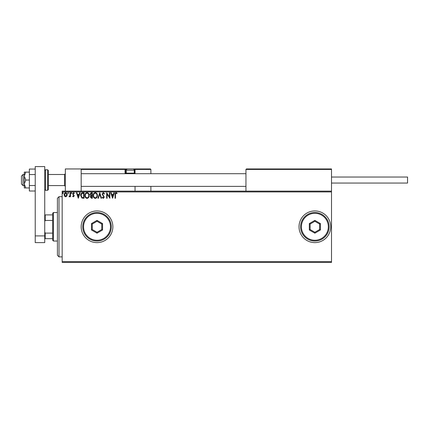 <?xml version="1.0" encoding="UTF-8"?>
<svg xmlns="http://www.w3.org/2000/svg" width="429" height="429" viewBox="0 0 429 429"><rect width="100%" height="100%" fill="white"/><g stroke="black" fill="none" stroke-linecap="round" stroke-linejoin="round"><path stroke-width="0.64" d="M299.024 226.78A15.841 15.841 0 0 0 314.865 242.621A15.841 15.841 0 0 0 330.711 226.78A15.841 15.841 0 0 0 314.865 210.934A15.841 15.841 0 0 0 299.024 226.78M81.178 226.78A15.841 15.841 0 0 0 97.024 242.621A15.841 15.841 0 0 0 112.865 226.78A15.841 15.841 0 0 0 97.024 210.934A15.841 15.841 0 0 0 81.178 226.78M331.504 262.425L62.167 262.425L62.167 261.631L331.504 261.631L331.504 262.425M66.801 196.166L65.648 196.841L64.5 196.171L64.087 194.728C64.077 193.581 64.597 192.884 65.648 192.642C66.704 192.884 67.224 193.581 67.214 194.728L66.801 196.166M70.485 192.718L70.485 196.766L70.056 196.766L70.056 196.171L69.316 196.841L68.994 196.702L69.198 196.268L69.991 195.468L70.056 192.718L70.485 192.718M73.439 196.841L72.619 196.262L72.866 195.914L73.413 196.343L73.826 195.796L72.619 193.817L73.52 192.642L74.394 193.195L74.153 193.57L73.563 193.141L73.043 193.795L74.255 195.774L73.439 196.841M82.776 192.718L84.063 192.718L84.063 198.262L81.901 198.059L80.652 195.42C80.588 193.817 81.296 192.916 82.776 192.718M92.31 192.718L92.31 198.262L91.527 198.262L90.251 196.884L90.766 195.704L89.892 194.289L91.2 192.718L92.31 192.718M99.775 192.718L101.55 198.262L101.088 198.262L99.737 194.053L98.391 198.262L97.925 198.262L99.775 192.718M109.443 192.718L109.867 192.718L109.867 198.262L107.094 194.123L107.094 198.262L106.671 198.262L106.671 192.718L109.443 196.841L109.443 192.718M115.487 194.573L115.487 198.262L115.058 198.262L115.058 194.514C114.886 193.511 115.229 192.862 116.071 192.573L117.122 193.211L116.903 193.64L116.077 193.141L115.487 194.573M62.167 191.924L62.167 191.13L331.504 191.13L331.504 191.924L62.167 191.924L62.167 261.631M331.504 191.924L331.504 261.631M112.57 198.262L110.725 192.718L111.186 192.718L111.755 194.493L113.315 194.493L113.883 192.718L114.35 192.718L112.57 198.262M103.292 192.573L104.537 193.785L104.193 194.069L103.325 193.141L102.547 194.08L104.252 197.109L103.26 198.402L102.193 197.463L102.526 197.126L103.266 197.833L103.829 197.131L102.118 194.074L103.292 192.573M97.426 195.463C97.458 197.045 96.756 198.026 95.324 198.402C93.854 198.059 93.136 197.088 93.163 195.49C93.136 193.908 93.844 192.932 95.292 192.573C96.734 192.921 97.447 193.887 97.426 195.463M89.184 195.463C89.211 197.045 88.513 198.026 87.076 198.402C85.607 198.059 84.888 197.088 84.915 195.49C84.888 193.908 85.596 192.932 87.044 192.573C88.487 192.921 89.2 193.887 89.184 195.463M78.303 198.262L76.459 192.718L76.92 192.718L77.488 194.493L79.049 194.493L79.617 192.718L80.084 192.718L78.303 198.262M71.836 193.109L71.482 193.57L71.123 193.109L71.482 192.642L71.836 193.109M68.565 193.109L68.211 193.57L67.857 193.109L68.211 192.642L68.565 193.109M63.235 193.109L62.881 193.57L62.521 193.109L62.881 192.642L63.235 193.109M111.937 195.061L112.537 196.922L113.133 195.061L111.937 195.061M93.592 195.49C93.57 196.761 94.139 197.538 95.302 197.833C96.461 197.528 97.029 196.739 97.002 195.468C97.024 194.203 96.455 193.431 95.302 193.141C94.133 193.431 93.565 194.214 93.592 195.49M91.441 197.694L91.881 197.694L91.881 195.914L90.675 196.879L91.441 197.694M91.667 195.345L91.881 193.286L91.393 193.286L90.321 194.289L90.991 195.281L91.667 195.345M85.344 195.49C85.323 196.761 85.897 197.538 87.055 197.833C88.213 197.528 88.782 196.739 88.755 195.468C88.776 194.203 88.208 193.431 87.055 193.141C85.886 193.431 85.317 194.214 85.344 195.49M83.639 197.694L83.639 193.286L82.036 193.425L81.076 195.42L82.132 197.538L83.639 197.694M77.67 195.061L78.271 196.922L78.866 195.061L77.67 195.061M64.511 194.728L65.653 196.343L66.79 194.728L65.653 193.141L64.511 194.728M58.998 256.88L57.416 255.298L57.416 198.262L58.998 196.675L58.998 256.88L62.167 256.88M65.337 191.13L65.337 168.951L81.178 168.951L81.178 191.13M246.423 168.951L245.951 169.428L246.423 168.951L331.027 168.951L331.504 169.428L331.504 168.951L315.658 168.951M23.032 185.585L21.45 184.003L21.45 176.078L23.032 174.496L23.032 185.585L24.303 185.585M64.543 174.496L48.386 174.496L48.386 170.533L48.386 189.548L48.386 185.585L64.543 185.585L64.543 174.496L65.337 173.702M331.027 168.951L331.504 169.428L245.951 169.428L245.951 191.13M331.504 169.428L331.504 191.13M134.191 173.23L134.572 173.23L134.572 169.428L150.89 169.428L150.413 168.951L132.668 168.951L150.413 168.951L150.89 169.428L150.89 173.702M150.89 186.379L150.89 191.13M135.044 173.23L135.044 169.428L135.044 173.702L135.044 173.23L134.572 173.23L134.572 173.702L126.013 173.702A0.477 0.477 0 0 1 125.541 173.23L126.394 173.23M135.044 186.379L135.044 191.13M81.655 168.951L81.178 169.428L81.655 168.951L127.917 168.951L89.103 168.951M126.609 169.428L125.541 169.428L125.541 173.23A0.477 0.477 0 0 0 126.013 173.702A0.477 0.477 0 0 1 125.541 173.23L125.064 173.23A0.949 0.949 0 0 0 125.193 173.702M135.044 169.428L134.572 168.951A0.477 0.477 0 0 1 135.044 169.428A0.477 0.477 0 0 0 134.572 168.951L134.572 169.428L133.977 169.428M125.064 168.951A0.477 0.477 0 0 1 125.541 169.428A0.477 0.477 0 0 0 125.064 168.951L125.064 169.428L81.178 169.428M126.871 173.702L126.33 173.166L126.33 170.216A1.266 1.266 0 0 1 127.601 168.951L132.668 168.951M133.714 173.702L134.256 173.166L134.256 170.216L126.33 170.216M128.233 168.951L127.601 168.951M132.985 168.951A1.266 1.266 0 0 1 134.256 170.216M126.33 173.166L134.256 173.166M331.504 177.032L407.55 177.032L407.55 183.049L331.504 183.049M25.761 172.12L24.303 172.12L24.303 176.078L25.761 180.041L24.303 184.003L24.303 187.961L25.761 187.961L24.303 184.003L24.303 176.078L25.761 172.12L29.37 172.12M25.761 187.961L29.37 187.961M25.761 180.041L29.37 180.041M35.232 191.018L29.37 191.018L29.37 174.555L35.232 174.555M29.37 185.532L35.232 185.532M29.37 174.555L29.37 169.064L35.232 169.064M35.232 242.621L35.232 166.575L44.739 166.575L44.739 242.621L35.232 242.621M35.232 235.902L44.739 235.902M53.453 241.039L52.66 240.245L52.66 213.31L53.453 212.521L53.453 241.039L57.416 241.039M52.66 220.442L45.217 220.442L44.739 221.525M44.739 232.03L45.217 233.113L45.217 238.663L44.739 238.663M52.66 233.113L45.217 233.113M44.739 214.897L45.217 214.897L45.217 220.442M52.66 214.897L45.217 214.897M52.66 238.663L45.217 238.663M328.335 226.78A13.465 13.465 0 0 0 314.865 213.31A13.465 13.465 0 0 0 301.399 226.78A13.465 13.465 0 0 0 314.865 240.245A13.465 13.465 0 0 0 328.335 226.78M300.606 226.78A14.259 14.259 0 0 1 314.865 212.521A14.259 14.259 0 0 1 329.123 226.78A14.259 14.259 0 0 1 314.865 241.039A14.259 14.259 0 0 1 300.606 226.78M309.32 229.982L309.32 223.579L314.865 220.377L320.415 223.579L320.415 229.982L314.865 233.183L309.32 229.982L310.113 229.52L314.865 232.266L319.621 229.52L319.621 224.035L314.865 221.289L310.113 224.035L310.113 229.52M314.865 233.183L314.865 232.266M319.621 229.52L320.415 229.982M319.621 224.035L320.415 223.579M314.865 221.289L314.865 220.377M309.32 223.579L310.113 224.035M110.489 226.78A13.465 13.465 0 0 0 97.024 213.31A13.465 13.465 0 0 0 83.553 226.78A13.465 13.465 0 0 0 97.024 240.245A13.465 13.465 0 0 0 110.489 226.78M82.765 226.78A14.259 14.259 0 0 1 97.024 212.521A14.259 14.259 0 0 1 111.283 226.78A14.259 14.259 0 0 1 97.024 241.039A14.259 14.259 0 0 1 82.765 226.78M91.479 229.982L91.479 223.579L97.024 220.377L102.569 223.579L102.569 229.982L97.024 233.183L91.479 229.982L92.267 229.52L97.024 232.266L101.775 229.52L101.775 224.035L97.024 221.289L92.267 224.035L92.267 229.52M97.024 233.183L97.024 232.266M101.775 229.52L102.569 229.982M101.775 224.035L102.569 223.579M97.024 221.289L97.024 220.377M91.479 223.579L92.267 224.035M125.064 173.23L125.064 169.428L125.541 169.428M47.592 169.745L45.533 169.745L45.533 190.337L47.592 190.337L47.592 169.745L48.386 170.533M58.998 196.675L62.167 196.675M64.543 185.585L65.337 186.379M245.951 186.379L81.178 186.379M245.951 173.702L81.178 173.702M23.032 174.496L24.303 174.496M45.533 169.745L44.739 170.533M45.533 190.337L44.739 189.548M47.592 190.337L48.386 189.548M53.453 212.521L57.416 212.521"/></g></svg>
